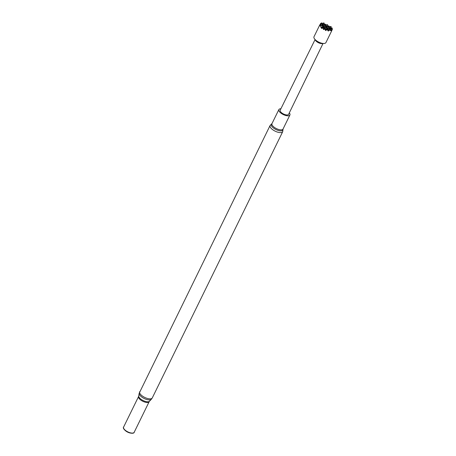 <?xml version="1.0" encoding="UTF-8"?>
<svg xmlns="http://www.w3.org/2000/svg" width="456" height="456" viewBox="0 0 456 456"><rect width="100%" height="100%" fill="white"/><g stroke="black" fill="none" stroke-linecap="round" stroke-linejoin="round"><path stroke-width="0.68" d="M320.368 25.04L320.648 25.587L322.42 25.337L321.469 27.651L323.515 27.491L323.236 28.027L321.6 28.432L319.713 25.069L320.813 23.256L321.326 23.182L320.368 25.04L322.198 24.789M325.265 24.835L327.448 24.658L326.53 26.437M322.096 23.894L323.84 22.846L322.922 24.624M327.117 29.304L326.844 29.839L331.768 30.677L332.413 29.087L332.145 28.625L330.936 30.717L329.631 28.967L328.28 31.076L327.117 29.304L325.35 29.554L324.427 29.093L323.515 27.491M328.873 26.653L331.056 26.471L330.138 28.249M326.844 29.839L325.47 30.529L325.025 28.939L323.515 29.549L323.236 28.027M331.768 30.677L325.926 42.596A6.646 2.725 -153.9 0 1 322.78 43.411A6.646 2.725 -153.9 0 1 315.82 40.231A6.646 2.725 -153.9 0 1 315.278 39.735A6.646 2.725 -153.9 0 1 313.99 36.748L319.713 25.069M331.056 26.471L331.261 28.5M330.799 28.819L329.905 28.682L332.19 27.97L332.053 28.637M323.863 29.56L323.515 29.549M315.278 39.735L316.133 40.578A4.828 1.978 26.1 0 0 316.532 40.937A4.828 1.978 26.1 0 0 321.588 43.252L322.78 43.411M315.216 39.678A4.423 1.813 26.1 0 0 316.504 41.479A4.423 1.813 26.1 0 0 322.865 43.423M315.09 39.547L280.183 110.221A4.685 1.921 26.1 0 0 281.472 112.678A4.685 1.921 26.1 0 0 285.712 114.798A4.685 1.921 26.1 0 0 288.597 114.342L323.042 43.445M289.309 112.871A6.156 2.519 -153.9 0 1 289.913 114.992A6.156 2.519 -153.9 0 1 286.111 115.579A6.156 2.519 -153.9 0 1 280.537 112.786A6.156 2.519 -153.9 0 1 278.861 109.577A6.156 2.519 -153.9 0 1 280.907 108.756M134.298 432.054A5.979 2.451 -153.9 0 1 131.356 433.2L130.644 433.103A4.891 2.001 -153.9 0 1 125.508 430.749A4.891 2.001 -153.9 0 1 125.121 430.396L124.608 429.894A5.979 2.451 -153.9 0 1 123.713 426.867M131.356 433.2A5.979 2.451 -153.9 0 1 125.081 430.322A5.979 2.451 -153.9 0 1 124.608 429.894M134.172 432.305A5.894 2.417 -153.9 0 1 130.53 432.869A5.894 2.417 -153.9 0 1 125.195 430.19A5.894 2.417 -153.9 0 1 123.587 427.118L138.578 396.526A5.894 2.417 -153.9 0 0 140.186 399.598A5.894 2.417 -153.9 0 0 145.521 402.272A5.894 2.417 -153.9 0 0 149.163 401.707L134.172 432.305M321.423 23.347L321.913 22.8L322.358 24.573L322.022 24.402M325.772 29.497L324.877 29.366L327.59 28.477L328.155 30.694L327.813 30.523M328.354 31.048L328.155 30.694L328.354 31.048M328.673 30.82L327.864 29.218L329.631 28.967M328.286 29.155L327.391 29.024L330.11 28.135L330.668 30.352L330.326 30.181M330.868 30.712L330.668 30.352L330.868 30.712M331.187 30.478L330.378 28.876L332.145 28.625M327.505 28.511L326.77 27.064L328.542 26.813L327.625 28.591M329.449 28.403L328.542 26.813M325.071 29.007L324.256 27.406L326.029 27.149L325.071 29.007L326.901 28.756M326.935 28.745L326.029 27.149M323.897 26.699L323.161 25.251L324.934 25L324.017 26.773M325.84 26.59L324.934 25M329.905 28.682L329.015 25.981L326.296 26.87L327.191 27.001M327.391 29.024L326.502 26.323L323.783 27.212L324.678 27.343M323.327 26.932L322.42 25.337M324.205 28.711L324.877 29.366L323.988 26.659L321.457 27.582L322.164 27.685M324.746 24.436L323.84 22.846M328.354 26.248L327.448 24.658M322.688 25.057L323.281 25.034L322.688 25.057L322.358 24.573M322.232 24.778L321.326 23.182M326.296 26.87L325.407 24.168L323.583 25.188M323.783 27.212L322.894 24.504L320.363 25.428L321.07 25.53M327.642 28.66L329.414 28.42M326.547 26.505L328.32 26.266M324.034 26.847L325.806 26.608M321.463 27.189L323.293 26.944M322.939 24.692L324.712 24.453M325.675 24.909L326.41 26.357M322.403 23.752L322.802 24.544M329.283 26.722L330.019 28.169M325.35 29.554L325.829 30.501M323.321 29.241L324.427 29.093M330.155 28.318L331.198 28.175M289.913 114.992L283.039 129.031A6.156 2.519 -153.9 0 1 279.232 129.624A6.156 2.519 -153.9 0 1 273.657 126.825A6.156 2.519 -153.9 0 1 271.981 123.616L270.094 125.485L139.16 393.317A6.834 2.799 -153.9 0 0 141.132 396.543A6.834 2.799 -153.9 0 0 151.335 399.285L149.477 401.251A6.025 2.468 -153.9 0 1 140.482 398.835A6.025 2.468 -153.9 0 1 138.744 395.99L138.578 396.526M283.039 129.031L282.999 129.162A6.475 2.651 -153.9 0 1 279.756 130.786A6.475 2.651 -153.9 0 1 273.053 127.68A6.475 2.651 -153.9 0 1 271.913 123.718M282.999 129.162L282.72 131.67A7.028 2.878 -153.9 0 1 278.371 132.343A7.028 2.878 -153.9 0 1 272.01 129.151A7.028 2.878 -153.9 0 1 270.094 125.485M282.72 131.67L152.287 397.911A7.028 2.878 -153.9 0 1 147.944 398.584A7.028 2.878 -153.9 0 1 141.577 395.392A7.028 2.878 -153.9 0 1 139.661 391.727M329.574 28.204L329.232 28.033M327.06 28.54L326.718 28.369M325.966 26.385L325.63 26.214M323.452 26.727L323.116 26.556M152.287 397.911L151.335 399.285M138.744 395.99L139.16 393.317M149.477 401.251L149.163 401.707M278.861 109.577L271.981 123.616"/></g></svg>

